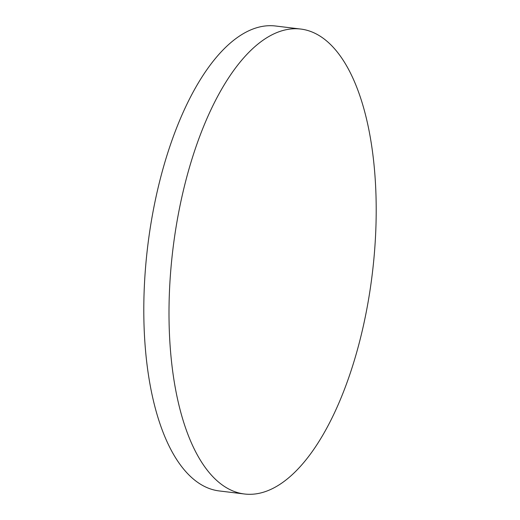 <?xml version="1.0" encoding="UTF-8"?>
<svg xmlns="http://www.w3.org/2000/svg" width="520" height="520" viewBox="0 0 520 520"><rect width="100%" height="100%" fill="white"/><g stroke="black" fill="none" stroke-linecap="round" stroke-linejoin="round"><path stroke-width="0.78" d="M283.504 30.342A234.169 100.445 96.9 0 0 170.865 269.165A234.169 100.445 96.9 0 0 244.498 494A234.169 100.445 96.9 0 0 261.697 492.707A234.169 100.445 96.9 0 0 374.335 253.883A234.169 100.445 96.9 0 0 300.703 29.049A234.169 100.445 96.9 0 0 283.504 30.342M300.703 29.049L275.502 26A234.169 100.445 96.9 0 0 258.303 27.294A234.169 100.445 96.9 0 0 145.665 266.117A234.169 100.445 96.9 0 0 219.297 490.951L244.498 494"/></g></svg>
